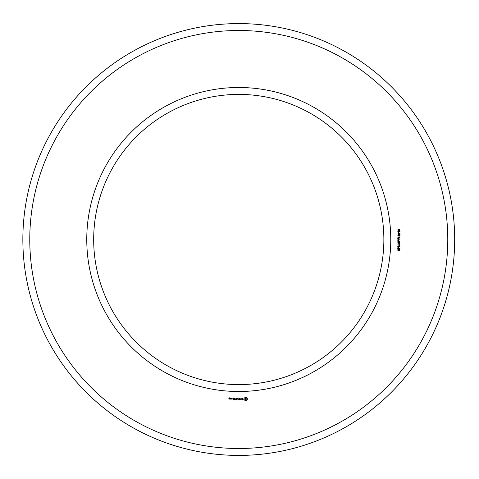 <?xml version="1.0" encoding="UTF-8"?>
<svg xmlns="http://www.w3.org/2000/svg" width="479" height="479" viewBox="0 0 479 479"><rect width="100%" height="100%" fill="white"/><g stroke="black" fill="none" stroke-linecap="round" stroke-linejoin="round"><path stroke-width="0.36" stroke-dasharray="2.4 1.8" d="M390.774 239.5A152.005 152.005 0 0 0 162.77 107.859A152.005 152.005 0 0 0 162.77 371.141A152.005 152.005 0 0 0 390.774 239.5M447.775 239.5A209.006 209.006 0 0 0 134.27 58.498A209.006 209.006 0 0 0 134.27 420.502A209.006 209.006 0 0 0 447.775 239.5M383.865 239.5A145.095 145.095 0 0 0 166.225 113.846A145.095 145.095 0 0 0 166.225 365.154A145.095 145.095 0 0 0 383.865 239.5M454.685 239.5A215.915 215.915 0 0 0 130.815 52.51A215.915 215.915 0 0 0 130.815 426.49A215.915 215.915 0 0 0 454.685 239.5M229.549 399.103L229.651 398.48L229.034 398.378L229.034 397.965L229.651 397.857L228.926 397.756L228.824 399.001L229.549 399.103M230.477 399.103L230.477 398.049L229.752 398.869L230.477 399.103M230.77 398.151L230.77 399.001L231.489 399.103L231.597 398.151L230.77 398.151M232.674 399.941L233.824 399.839L233.722 398.049L232.566 398.151L233.614 398.259L233.614 398.893L232.776 398.995L233.614 399.103L233.614 399.731L232.674 399.941M232.087 398.402L232.087 398.049L232.087 398.402M234.387 399.941L234.387 398.049L234.387 399.941M234.926 399.941L236.081 399.839L235.973 398.049L235.872 398.887L235.027 398.995L235.872 399.103L235.872 399.731L234.926 399.941M236.71 399.893L237.368 398.779L238.225 399.839L238.117 398.049L238.015 399.45L237.374 398.468L236.728 399.456L236.512 398.157L236.71 399.893M239.763 399.941L239.865 398.151L238.716 398.049L239.656 398.259L239.656 398.893L238.811 398.995L239.656 399.103L239.656 399.731L238.602 399.839L239.763 399.941M241.512 399.731L240.985 399.731L240.877 398.049L240.775 399.731L240.147 399.839L241.512 399.731M243.194 399.684L243.194 399.133L242.003 398.708L242.29 398.259L243.098 398.271L241.793 398.3L241.793 398.857L242.985 399.282L242.697 399.731L241.889 399.72L243.194 399.684M246.326 400.6L247.32 399.606L247.32 398.384L246.326 397.396L245.104 397.396L244.116 398.384L244.116 399.606L245.104 400.6L246.326 400.6M399.258 250.864L399.743 249.655L399.151 249.493L398.39 250.792L397.893 250.583L397.869 249.397L398.414 249.152L397.965 250.002L398.336 250.505L398.911 249.302L399.887 249.355L399.833 250.637L399.258 250.864M399.989 248.679L397.756 248.679L397.923 247.194L398.845 247.176L399.043 248.373L399.989 248.679M399.989 246.631L397.756 246.631L399.564 245.152L397.756 244.865L399.989 244.865L398.181 246.344L399.989 246.631M399.258 244.494L398.983 243.733L399.258 244.494M399.258 243.434L399.743 242.224L399.151 242.069L398.39 243.362L397.893 243.152L397.869 241.967L398.414 241.721L397.965 242.572L398.336 243.075L398.911 241.871L399.887 241.925L399.833 243.206L399.258 243.434M399.989 241.248L397.756 241.248L397.923 239.763L398.845 239.745L399.043 240.943L399.989 241.248M399.989 239.165L397.756 239.165L397.833 237.716L399.989 237.315L399.037 238.177L399.037 238.865L399.989 239.165M399.258 237.063L398.983 236.303L399.258 237.063M398.306 235.961L397.81 235.315L398.157 234.704L399.63 234.692L400.043 235.315L399.708 235.902L398.306 235.961M399.989 232.836L399.989 234.327L398.468 233.129L398.055 233.548L398.588 234.279L398.127 234.171L398.013 232.998L398.905 233.01L399.726 234.021L399.989 232.836M398.444 231.89L398.444 232.399L397.821 231.597L399.989 231.597L398.444 231.89M398.348 230.752L397.81 230.058L398.001 229.549L398.384 229.405L398.055 230.052L398.863 230.567L398.773 229.561L399.815 229.555L399.815 230.627L398.348 230.752M229.441 398.893L229.034 398.588L229.441 398.893M231.387 398.893L230.98 398.893L230.98 398.259L231.387 398.259L231.387 398.893M245.715 399.845L244.871 398.995L245.715 398.151L246.559 398.995L245.715 399.845M398.402 247.32L398.025 248.373L398.785 248.373L398.402 247.32M398.402 239.889L398.025 240.943L398.785 240.943L398.402 239.889M398.779 238.165L398.067 237.877L398.025 238.865L398.779 238.865L398.779 238.165M399.797 235.321L398.905 234.854L398.055 235.297L398.953 235.764L399.797 235.321M399.797 230.076L399.312 229.651L398.845 230.094L399.312 230.531L399.797 230.076"/><path stroke-width="0.72" d="M383.865 239.5A145.095 145.095 0 0 0 166.225 113.846A145.095 145.095 0 0 0 166.225 365.154A145.095 145.095 0 0 0 383.865 239.5M454.685 239.5A215.915 215.915 0 0 0 130.815 52.51A215.915 215.915 0 0 0 130.815 426.49A215.915 215.915 0 0 0 454.685 239.5M390.774 239.5A152.005 152.005 0 0 0 162.77 107.859A152.005 152.005 0 0 0 162.77 371.141A152.005 152.005 0 0 0 390.774 239.5M447.775 239.5A209.006 209.006 0 0 0 134.27 58.498A209.006 209.006 0 0 0 134.27 420.502A209.006 209.006 0 0 0 447.775 239.5M229.549 399.103L229.651 398.48L229.034 398.378L229.034 397.965L229.651 397.857L228.926 397.756L228.824 399.001L229.549 399.103M230.477 399.103L230.477 398.049L229.752 398.869L230.477 399.103M230.77 398.151L230.77 399.001L231.489 399.103L231.597 398.151L230.77 398.151M232.674 399.941L233.824 399.839L233.722 398.049L232.566 398.151L233.614 398.259L233.614 398.893L232.776 398.995L233.614 399.103L233.614 399.731L232.674 399.941M232.087 398.402L232.087 398.049L232.087 398.402M234.387 399.941L234.387 398.049L234.387 399.941M234.926 399.941L236.081 399.839L235.973 398.049L235.872 398.887L235.027 398.995L235.872 399.103L235.872 399.731L234.926 399.941M236.71 399.893L237.368 398.779L238.225 399.839L238.117 398.049L238.015 399.45L237.374 398.468L236.728 399.456L236.512 398.157L236.71 399.893M239.763 399.941L239.865 398.151L238.716 398.049L239.656 398.259L239.656 398.893L238.811 398.995L239.656 399.103L239.656 399.731L238.602 399.839L239.763 399.941M241.512 399.731L240.985 399.731L240.877 398.049L240.775 399.731L240.147 399.839L241.512 399.731M243.194 399.684L243.194 399.133L242.003 398.708L242.29 398.259L243.098 398.271L241.793 398.3L241.793 398.857L242.985 399.282L242.697 399.731L241.889 399.72L243.194 399.684M246.326 400.6L247.32 399.606L247.32 398.384L246.326 397.396L245.104 397.396L244.116 398.384L244.116 399.606L245.104 400.6L246.326 400.6M399.258 250.864L399.743 249.655L399.151 249.493L398.39 250.792L397.893 250.583L397.869 249.397L398.414 249.152L397.965 250.002L398.336 250.505L398.911 249.302L399.887 249.355L399.833 250.637L399.258 250.864M399.989 248.679L397.756 248.679L397.923 247.194L398.845 247.176L399.043 248.373L399.989 248.679M399.989 246.631L397.756 246.631L399.564 245.152L397.756 244.865L399.989 244.865L398.181 246.344L399.989 246.631M399.258 244.494L398.983 243.733L399.258 244.494M399.258 243.434L399.743 242.224L399.151 242.069L398.39 243.362L397.893 243.152L397.869 241.967L398.414 241.721L397.965 242.572L398.336 243.075L398.911 241.871L399.887 241.925L399.833 243.206L399.258 243.434M399.989 241.248L397.756 241.248L397.923 239.763L398.845 239.745L399.043 240.943L399.989 241.248M399.989 239.165L397.756 239.165L397.833 237.716L399.989 237.315L399.037 238.177L399.037 238.865L399.989 239.165M399.258 237.063L398.983 236.303L399.258 237.063M398.306 235.961L397.81 235.315L398.157 234.704L399.63 234.692L400.043 235.315L399.708 235.902L398.306 235.961M399.989 232.836L399.989 234.327L398.468 233.129L398.055 233.548L398.588 234.279L398.127 234.171L398.013 232.998L398.905 233.01L399.726 234.021L399.989 232.836M398.444 231.89L398.444 232.399L397.821 231.597L399.989 231.597L398.444 231.89M398.348 230.752L397.81 230.058L398.001 229.549L398.384 229.405L398.055 230.052L398.863 230.567L398.773 229.561L399.815 229.555L399.815 230.627L398.348 230.752M229.441 398.893L229.034 398.588L229.441 398.893M231.387 398.893L230.98 398.893L230.98 398.259L231.387 398.259L231.387 398.893M245.715 399.845L244.871 398.995L245.715 398.151L246.559 398.995L245.715 399.845M398.402 247.32L398.025 248.373L398.785 248.373L398.402 247.32M398.402 239.889L398.025 240.943L398.785 240.943L398.402 239.889M398.779 238.165L398.067 237.877L398.025 238.865L398.779 238.865L398.779 238.165M399.797 235.321L398.905 234.854L398.055 235.297L398.953 235.764L399.797 235.321M399.797 230.076L399.312 229.651L398.845 230.094L399.312 230.531L399.797 230.076"/></g></svg>
